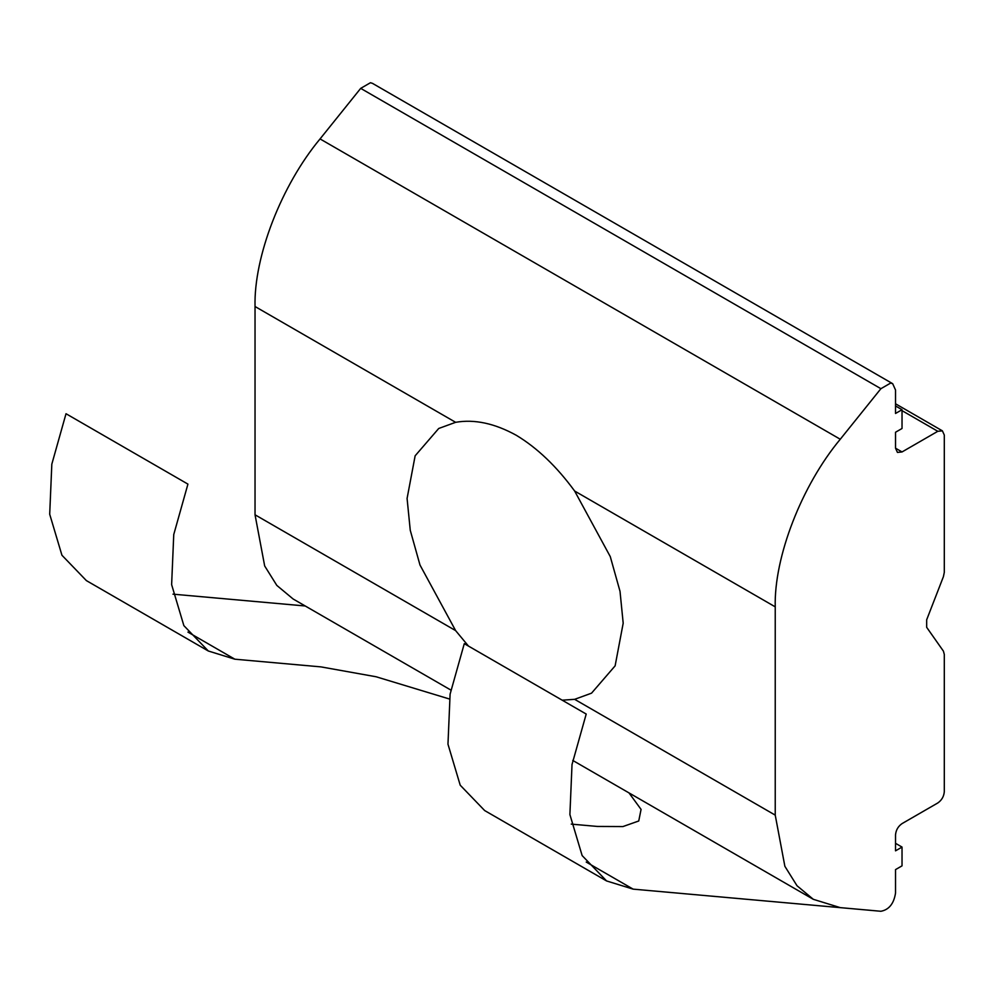 <?xml version="1.0" encoding="UTF-8"?>
<svg xmlns="http://www.w3.org/2000/svg" width="994" height="994" viewBox="0 0 994 994"><rect width="100%" height="100%" fill="white"/><g stroke="black" fill="none" stroke-linecap="round" stroke-linejoin="round"><path stroke-width="1.49" d="M468.472 646.088L455.625 630.606L419.99 565.027L410.261 530.299L407.08 498.441L415.144 455.799L438.727 428.476L455.625 422.313C474.473 419.033 494.726 423.369 516.371 435.335C537.282 447.946 556.702 466.509 574.644 491.036L610.279 556.615L620.02 591.343L623.188 623.201L615.124 665.843L591.542 693.166L574.644 699.329L562.182 700.186M895.532 843.322L902.03 847.074L895.532 850.839L895.532 834.873C895.942 830.114 898.116 826.362 902.03 823.616L937.802 802.966C941.716 800.232 943.89 796.467 944.3 791.709L944.3 654.412L943.43 651.157L926.669 627.313L926.669 619.809L943.43 576.607L944.3 572.358L944.3 435.049L942.399 430.849L937.802 431.297L902.03 451.947L895.532 448.195L897.433 452.407L902.03 451.947M895.532 405.962L902.03 409.714L895.532 413.467L895.532 390.008L892.674 383.684L890.649 383.063L880.895 388.691L840.265 439.249C801.711 485.507 773.953 557.038 775.233 606.849L775.233 815.13L784.875 866.308L797.014 885.741L813.328 899.321L840.265 907.634L880.895 911.274C888.984 909.759 893.854 903.695 895.532 893.072L895.532 869.601L902.03 865.849L902.03 847.074M450.841 690.047L293.131 598.997L276.817 585.404L264.677 565.971L255.036 514.793L255.036 306.512C253.756 256.7 281.513 185.17 320.056 138.924L360.698 88.367L370.451 82.726L372.477 83.359L892.674 383.684M895.532 448.195L895.532 432.241L902.03 428.489L902.03 409.714M208.305 650.995L86.379 580.608L61.939 555.248L49.7 514.233L51.825 464.161L66.014 413.728L187.928 484.115L173.751 534.548L171.627 584.634L183.865 625.636L208.305 650.995L234.845 659.196L187.941 632.109L234.845 659.196L320.95 666.887L376.105 676.765L449.325 698.968M628.991 792.901L641.068 809.402L638.744 820.982L622.952 826.561L597.307 826.436L571.264 824.113M606.576 880.945L484.662 810.557L460.21 785.185L447.971 744.183L450.108 694.098L464.285 643.665L586.212 714.052L572.022 764.498L569.897 814.571L582.136 855.573L606.576 880.945L633.128 889.133L586.212 862.059L633.128 889.133L880.895 911.274M305.233 605.98L172.981 594.163M775.233 606.849L574.644 491.036M840.265 439.249L320.056 138.924M455.625 422.313L255.036 306.512M574.644 699.329L775.233 815.13M902.03 410.646L937.802 431.297M880.895 388.691L360.698 88.367M255.036 514.793L455.625 630.606M895.532 403.788L942.399 430.849M572.755 760.435L813.328 899.321"/></g></svg>
